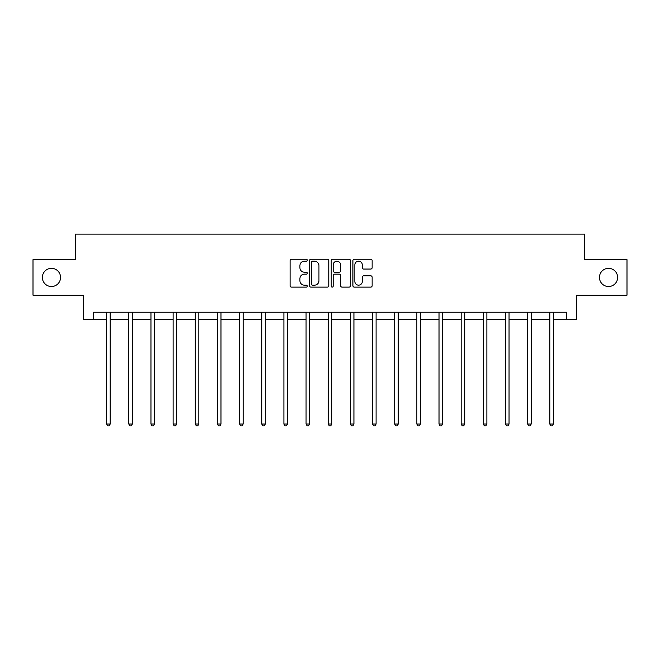 <?xml version="1.0" encoding="UTF-8"?>
<svg xmlns="http://www.w3.org/2000/svg" width="660" height="660" viewBox="0 0 660 660"><rect width="100%" height="100%" fill="white"/><g stroke="black" fill="none" stroke-linecap="round" stroke-linejoin="round"><path stroke-width="0.99" d="M307.271 260.205A0.973 0.973 0 0 0 306.298 259.231L291.489 259.231A1.394 1.394 0 0 0 290.095 260.626L290.095 285.722A1.394 1.394 0 0 0 291.489 287.116L306.298 287.116A0.973 0.973 0 0 0 307.271 286.135A0.973 0.973 0 0 0 306.298 285.161L304.384 285.161A4.463 4.463 0 0 1 299.921 280.698L299.921 278.611A4.463 4.463 0 0 1 304.384 274.147L306.298 274.147A0.973 0.973 0 0 0 307.271 273.174A0.973 0.973 0 0 0 306.298 272.192L304.384 272.192A4.463 4.463 0 0 1 299.921 267.737L299.921 265.642A4.463 4.463 0 0 1 304.384 261.178L306.298 261.178A0.973 0.973 0 0 0 307.271 260.205M599.445 277.431A9.091 9.091 0 0 0 608.536 286.522A9.091 9.091 0 0 0 617.628 277.431A9.091 9.091 0 0 0 608.536 268.339A9.091 9.091 0 0 0 599.445 277.431M42.372 277.431A9.091 9.091 0 0 0 51.463 286.522A9.091 9.091 0 0 0 60.555 277.431A9.091 9.091 0 0 0 51.463 268.339A9.091 9.091 0 0 0 42.372 277.431M370.747 269.057A1.394 1.394 0 0 0 372.141 267.663L372.141 260.626A1.394 1.394 0 0 0 370.747 259.231L354.296 259.231A1.394 1.394 0 0 0 352.902 260.626L352.902 285.722A1.394 1.394 0 0 0 354.296 287.116L370.747 287.116A1.394 1.394 0 0 0 372.141 285.722L372.141 277.216A1.394 1.394 0 0 0 370.747 275.822L363.701 275.822A1.394 1.394 0 0 0 362.307 277.216L362.307 281.432A3.729 3.729 0 0 1 358.578 285.161A3.729 3.729 0 0 1 354.849 281.432L354.849 264.908A3.729 3.729 0 0 1 358.578 261.178A3.729 3.729 0 0 1 362.307 264.908L362.307 267.663A1.394 1.394 0 0 0 363.701 269.057L370.747 269.057M93.365 319.333L93.365 312.229L566.635 312.229L566.635 319.333L576.576 319.333L576.576 295.185L627 295.185L627 259.677L584.669 259.677L584.669 234.11L75.331 234.11L75.331 259.677L33 259.677L33 295.185L83.424 295.185L83.424 319.333L106.648 319.333M328.779 260.626A1.394 1.394 0 0 0 327.385 259.231L310.934 259.231A1.394 1.394 0 0 0 309.54 260.626L309.54 285.722A1.394 1.394 0 0 0 310.934 287.116L327.385 287.116A1.394 1.394 0 0 0 328.779 285.722L328.779 260.626M332.615 259.231L349.066 259.231A1.394 1.394 0 0 1 350.46 260.626L350.46 285.722A1.394 1.394 0 0 1 349.066 287.116L342.028 287.116A1.394 1.394 0 0 1 340.634 285.722L340.634 275.542A1.394 1.394 0 0 0 339.24 274.147L334.562 274.147A1.394 1.394 0 0 0 333.168 275.542L333.168 286.135A0.973 0.973 0 0 1 332.195 287.116A0.973 0.973 0 0 1 331.221 286.135L331.221 260.626A1.394 1.394 0 0 1 332.615 259.231M110.195 319.333L128.807 319.333M132.355 319.333L150.958 319.333M154.514 319.333L173.118 319.333M176.674 319.333L195.277 319.333M198.825 319.333L217.437 319.333M220.984 319.333L239.596 319.333M243.144 319.333L261.748 319.333M265.303 319.333L283.907 319.333M287.463 319.333L306.067 319.333M309.614 319.333L328.226 319.333M331.774 319.333L350.386 319.333M353.933 319.333L372.537 319.333M376.093 319.333L394.697 319.333M398.252 319.333L416.856 319.333M420.403 319.333L439.015 319.333M442.563 319.333L461.175 319.333M464.722 319.333L483.326 319.333M486.882 319.333L505.486 319.333M509.041 319.333L527.645 319.333M531.193 319.333L549.805 319.333M553.352 319.333L566.635 319.333M312.469 261.178A0.973 0.973 0 0 0 311.495 262.16L311.495 284.188A0.973 0.973 0 0 0 312.469 285.161L314.49 285.161A4.463 4.463 0 0 0 318.953 280.698L318.953 265.642A4.463 4.463 0 0 0 314.49 261.178L312.469 261.178M340.634 264.982A3.729 3.729 0 0 0 336.905 261.253A3.729 3.729 0 0 0 333.168 264.982L333.168 270.798A1.394 1.394 0 0 0 334.562 272.192L339.24 272.192A1.394 1.394 0 0 0 340.634 270.798L340.634 264.982M110.385 312.229L110.302 312.436A1.419 1.419 0 0 0 110.195 312.972L110.195 424.042L106.648 424.042L106.648 312.972A1.419 1.419 0 0 0 106.54 312.436L106.458 312.229M110.195 424.042L109.131 425.89L107.712 425.89L106.648 424.042M132.544 312.229L132.454 312.436A1.419 1.419 0 0 0 132.355 312.972L132.355 424.042L128.807 424.042L128.807 312.972A1.419 1.419 0 0 0 128.7 312.436L128.618 312.229M132.355 424.042L131.29 425.89L129.871 425.89L128.807 424.042M154.696 312.229L154.613 312.436A1.419 1.419 0 0 0 154.514 312.972L154.514 424.042L150.958 424.042L150.958 312.972A1.419 1.419 0 0 0 150.859 312.436L150.777 312.229M154.514 424.042L153.45 425.89L152.031 425.89L150.958 424.042M176.855 312.229L176.773 312.436A1.419 1.419 0 0 0 176.674 312.972L176.674 424.042L173.118 424.042L173.118 312.972A1.419 1.419 0 0 0 173.019 312.436L172.936 312.229M176.674 424.042L175.609 425.89L174.182 425.89L173.118 424.042M199.015 312.229L198.932 312.436A1.419 1.419 0 0 0 198.825 312.972L198.825 424.042L195.277 424.042L195.277 312.972A1.419 1.419 0 0 0 195.179 312.436L195.088 312.229M198.825 424.042L197.761 425.89L196.342 425.89L195.277 424.042M221.174 312.229L221.092 312.436A1.419 1.419 0 0 0 220.984 312.972L220.984 424.042L217.437 424.042L217.437 312.972A1.419 1.419 0 0 0 217.33 312.436L217.247 312.229M220.984 424.042L219.92 425.89L218.501 425.89L217.437 424.042M243.334 312.229L243.243 312.436A1.419 1.419 0 0 0 243.144 312.972L243.144 424.042L239.596 424.042L239.596 312.972A1.419 1.419 0 0 0 239.489 312.436L239.407 312.229M243.144 424.042L242.08 425.89L240.661 425.89L239.596 424.042M265.485 312.229L265.402 312.436A1.419 1.419 0 0 0 265.303 312.972L265.303 424.042L261.748 424.042L261.748 312.972A1.419 1.419 0 0 0 261.649 312.436L261.566 312.229M265.303 424.042L264.239 425.89L262.82 425.89L261.748 424.042M287.644 312.229L287.562 312.436A1.419 1.419 0 0 0 287.463 312.972L287.463 424.042L283.907 424.042L283.907 312.972A1.419 1.419 0 0 0 283.808 312.436L283.726 312.229M287.463 424.042L286.39 425.89L284.971 425.89L283.907 424.042M309.804 312.229L309.721 312.436A1.419 1.419 0 0 0 309.614 312.972L309.614 424.042L306.067 424.042L306.067 312.972A1.419 1.419 0 0 0 305.968 312.436L305.877 312.229M309.614 424.042L308.55 425.89L307.131 425.89L306.067 424.042M331.963 312.229L331.881 312.436A1.419 1.419 0 0 0 331.774 312.972L331.774 424.042L328.226 424.042L328.226 312.972A1.419 1.419 0 0 0 328.119 312.436L328.036 312.229M331.774 424.042L330.709 425.89L329.29 425.89L328.226 424.042M354.123 312.229L354.032 312.436A1.419 1.419 0 0 0 353.933 312.972L353.933 424.042L350.386 424.042L350.386 312.972A1.419 1.419 0 0 0 350.278 312.436L350.196 312.229M353.933 424.042L352.869 425.89L351.45 425.89L350.386 424.042M376.274 312.229L376.192 312.436A1.419 1.419 0 0 0 376.093 312.972L376.093 424.042L372.537 424.042L372.537 312.972A1.419 1.419 0 0 0 372.438 312.436L372.355 312.229M376.093 424.042L375.028 425.89L373.609 425.89L372.537 424.042M398.434 312.229L398.351 312.436A1.419 1.419 0 0 0 398.252 312.972L398.252 424.042L394.697 424.042L394.697 312.972A1.419 1.419 0 0 0 394.597 312.436L394.515 312.229M398.252 424.042L397.18 425.89L395.761 425.89L394.697 424.042M420.593 312.229L420.511 312.436A1.419 1.419 0 0 0 420.403 312.972L420.403 424.042L416.856 424.042L416.856 312.972A1.419 1.419 0 0 0 416.757 312.436L416.666 312.229M420.403 424.042L419.339 425.89L417.92 425.89L416.856 424.042M442.753 312.229L442.67 312.436A1.419 1.419 0 0 0 442.563 312.972L442.563 424.042L439.015 424.042L439.015 312.972A1.419 1.419 0 0 0 438.908 312.436L438.826 312.229M442.563 424.042L441.499 425.89L440.08 425.89L439.015 424.042M464.912 312.229L464.821 312.436A1.419 1.419 0 0 0 464.722 312.972L464.722 424.042L461.175 424.042L461.175 312.972A1.419 1.419 0 0 0 461.068 312.436L460.985 312.229M464.722 424.042L463.658 425.89L462.239 425.89L461.175 424.042M487.063 312.229L486.981 312.436A1.419 1.419 0 0 0 486.882 312.972L486.882 424.042L483.326 424.042L483.326 312.972A1.419 1.419 0 0 0 483.227 312.436L483.145 312.229M486.882 424.042L485.818 425.89L484.39 425.89L483.326 424.042M509.223 312.229L509.14 312.436A1.419 1.419 0 0 0 509.041 312.972L509.041 424.042L505.486 424.042L505.486 312.972A1.419 1.419 0 0 0 505.387 312.436L505.304 312.229M509.041 424.042L507.969 425.89L506.55 425.89L505.486 424.042M531.382 312.229L531.3 312.436A1.419 1.419 0 0 0 531.193 312.972L531.193 424.042L527.645 424.042L527.645 312.972A1.419 1.419 0 0 0 527.546 312.436L527.456 312.229M531.193 424.042L530.129 425.89L528.709 425.89L527.645 424.042M553.542 312.229L553.459 312.436A1.419 1.419 0 0 0 553.352 312.972L553.352 424.042L549.805 424.042L549.805 312.972A1.419 1.419 0 0 0 549.697 312.436L549.615 312.229M553.352 424.042L552.288 425.89L550.869 425.89L549.805 424.042"/></g></svg>
